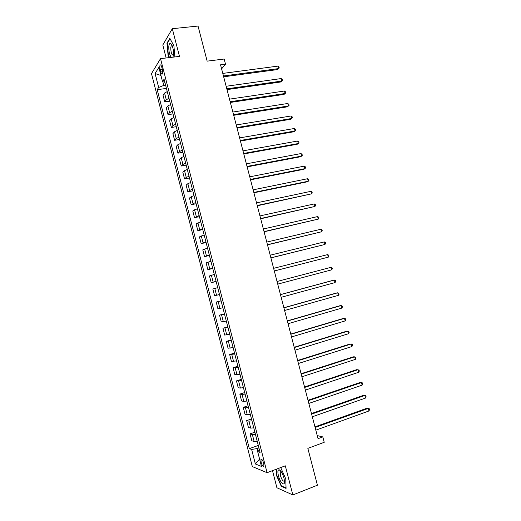 <?xml version="1.0" encoding="UTF-8"?>
<svg xmlns="http://www.w3.org/2000/svg" width="521" height="521" viewBox="0 0 521 521"><rect width="100%" height="100%" fill="white"/><g stroke="black" fill="none" stroke-linecap="round" stroke-linejoin="round"><path stroke-width="0.78" d="M263.737 463.332C262.695 460.128 261.763 458.871 260.956 459.548L261.112 462.316C262.148 465.513 263.079 466.77 263.9 466.1L263.737 463.332M272.49 470.652L276.898 487.754L292.841 494.95L317.432 485.214L307.852 448.373L324.225 442.303L322.818 436.917L317.224 435.569M151.494 73.63L252.327 466.582L267.078 472.69L160.52 58.645L151.494 73.63M160.52 58.645L179.471 56.385L172.314 28.701L162.799 45.001L166.14 57.974M172.314 28.701L198.032 26.05L207.156 61.139L224.167 59.029L225.515 64.187L220.546 64.819L318.031 438.669L322.818 436.917M160.162 69.638L160.761 71.957C161.328 73.897 161.875 74.568 162.415 73.969C162.832 72.999 162.812 71.488 162.35 69.443L161.744 67.098C161.178 65.164 160.631 64.5 160.103 65.092C159.68 66.069 159.7 67.587 160.162 69.638L162.331 69.365M162.819 81.706L163.776 85.405L158.664 87.456L157.192 89.684L249.338 448.64L258.299 445.435M158.664 87.456L155.089 73.533L158.872 67.391L162.526 81.615L164.89 82.357M259.484 450.053L257.654 451.564L260.096 452.423L164.089 79.244L162.526 81.615M257.654 451.564L261.477 466.432L255.368 463.983L251.63 449.447L249.338 448.64M292.841 494.95L285.313 465.826L267.078 472.69M221.601 68.857L225.515 64.187M165.613 85.157L163.776 85.405M258.937 447.917L257.159 448.555L257.882 451.375M157.192 89.684L166.453 88.42M167.261 91.579L164.558 93.051L163.04 95.232L164.747 101.875L169.729 101.159M257.231 441.287L254.144 441.515L251.832 440.779L250.054 433.869L254.886 432.183M253.773 427.845L250.699 428.119L248.419 427.494L246.648 420.597L251.48 418.949M250.321 414.423L247.26 414.742L245.013 414.234L243.242 407.344L248.087 405.735M246.869 401.02L243.828 401.391L241.607 400.994L239.842 394.117L244.688 392.547M243.424 387.637L240.396 388.054L238.214 387.774L236.449 380.903L241.301 379.373M239.992 374.273L234.821 374.573L233.056 367.715L237.921 366.224M236.56 360.929L231.435 361.392L229.676 354.541L234.541 353.088M233.128 347.605L228.048 348.23L226.296 341.392L231.168 339.979M229.709 334.306L224.675 335.088L222.923 328.263L227.801 326.888M226.29 321.027L221.301 321.965L219.549 315.146L224.434 313.811M222.877 307.761L217.934 308.862L216.189 302.056L221.08 300.76M219.471 294.521L214.574 295.778L212.829 288.986L217.706 287.644M216.072 281.301L211.22 282.714L216.117 281.477M211.22 282.714L209.475 275.935L214.307 274.437M212.679 268.1L207.866 269.676L212.77 268.471M207.866 269.676L206.127 262.897L210.914 261.242M209.286 254.919L204.519 256.651L209.429 255.485M204.519 256.651L202.78 249.885L207.521 248.074M205.899 241.764L201.178 243.646L206.095 242.519M201.178 243.646L199.439 236.892L204.141 234.925M202.519 228.621L197.843 230.66L202.767 229.572M197.843 230.66L196.104 223.919L200.761 221.796M199.146 215.499L194.509 217.693L199.439 216.645M194.509 217.693L192.777 210.959L197.387 208.687M195.772 202.395L191.181 204.746L196.117 203.737M191.181 204.746L189.455 198.026L191.207 196.704L194.02 195.596M192.405 189.318L189.598 190.452L187.86 191.826L192.803 190.849M187.86 191.826L186.134 185.111L187.86 183.679L190.66 182.526M189.045 176.254L186.251 177.433L184.545 178.918L189.488 177.974M184.545 178.918L182.819 172.21L184.512 170.673L187.3 169.475M185.691 163.216L182.91 164.441L181.23 166.03L186.186 165.124M181.23 166.03L179.511 159.335L181.178 157.687L183.952 156.443M182.343 150.191L179.576 151.461L177.928 153.161L182.884 152.295M177.928 153.161L176.209 146.473L177.843 144.721L180.605 143.431M178.996 137.192L176.241 138.508L174.626 140.312L179.589 139.478M174.626 140.312L172.907 133.636L174.515 131.774L177.257 130.439M175.655 124.206L172.92 125.568L171.324 127.476L176.293 126.688M171.324 127.476L169.612 120.813L171.188 118.847L173.923 117.466M172.321 111.247L169.599 112.653L168.036 114.666L173.011 113.91M168.036 114.666L166.323 108.01L167.873 105.939L170.588 104.513M168.993 98.3L166.284 99.752L164.747 101.875M221.106 300.877L216.189 302.056M224.518 314.124L219.549 315.146M227.931 327.396L222.923 328.263M231.35 340.688L226.296 341.392M234.776 354L229.676 354.541M238.201 367.331L233.056 367.715M241.64 380.682L236.449 380.903M245.078 394.058L242.044 394.456L239.842 394.117M248.524 407.448L245.476 407.8L243.242 407.344M251.975 420.864L248.908 421.163L246.648 420.597M255.433 434.299L252.353 434.547L250.054 433.869M251.63 449.447L257.159 448.555M160.95 75.48L155.089 73.533M255.368 463.983L259.582 459.066M174.88 56.932L173.916 45.9L169.839 38.313L166.961 43.165L168.075 55.298L169.279 57.603M276.084 469.304L276.299 475.028L281.281 486.321L286.062 488.424L285.775 478.903L280.715 467.584M168.426 55.259L168.075 55.298M167.443 43.106L166.961 43.165M281.822 486.113L281.281 486.321M276.631 474.905L276.299 475.028M223.672 76.802L277.55 69.567L278.54 68.609L223.457 75.981M277.882 66.121L278.982 66.994L279.243 67.99L278.54 68.609L277.882 66.121L222.786 73.409M279.243 67.99L277.55 69.567M227.013 89.612L280.826 81.966L281.828 81.048L226.811 88.844M281.171 78.56L282.265 79.413L282.525 80.41L281.828 81.048L281.171 78.56L226.14 86.265M230.36 102.442L284.101 94.379L285.117 93.506L230.171 101.725M284.459 91.012L285.547 91.852L285.814 92.842L285.117 93.506L284.459 91.012L229.5 99.146M233.708 115.291L287.384 106.818L288.413 105.984L233.532 114.627M287.755 103.49L288.836 104.304L289.103 105.301L288.413 105.984L287.755 103.49L232.861 112.041M237.062 128.159L290.672 119.27L291.714 118.482L236.905 127.547M291.05 115.981L292.131 116.776L292.398 117.772L291.714 118.482L291.05 115.981L236.228 124.962M172.979 57.16L173.578 54.223C173.552 49.475 172.679 45.991 170.96 43.764C169.859 42.911 169.143 43.738 168.817 46.252C168.635 50.993 169.449 54.698 171.253 57.369M172.177 45.757L171.214 45.887L170.751 47.496C170.868 52.797 171.787 55.343 173.506 55.135M169.638 57.557L168.361 55.135L167.287 43.373L170.054 38.717M278.416 475.745C280.109 482.83 285.098 487.174 284.453 480.85L283.945 477.998C282.642 473.582 281.099 470.86 279.308 469.831C277.791 469.668 277.498 471.635 278.416 475.745M281.236 471.694L280.252 471.98L280.428 475.653C281.874 480.023 283.196 481.762 284.401 480.87L284.446 480.759M286.049 487.962L281.464 485.956L276.638 475.015L276.417 469.174M240.422 141.048L293.968 131.741L295.016 130.992L240.279 140.488M294.352 128.492L295.433 129.267L295.694 130.263L295.016 130.992L294.352 128.492L239.601 137.896M243.789 153.956L297.263 144.232L298.325 143.529L243.659 153.448M297.667 141.022L298.735 141.771L299.002 142.774L298.325 143.529L297.667 141.022L242.981 150.849M247.162 166.883L300.565 156.743L301.639 156.079L247.039 166.427M300.975 153.565L302.043 154.294L302.31 155.297L301.639 156.079L300.975 153.565L246.361 163.828M250.536 179.823L303.873 169.273L304.961 168.648L250.432 179.419M304.297 166.127L305.358 166.837L305.619 167.847L304.961 168.648L304.297 166.127L249.754 176.821M253.916 192.79L307.188 181.816L308.282 181.23L253.825 192.438M307.618 178.71L308.673 179.4L308.94 180.409L308.282 181.23L307.618 178.71L253.147 189.833M257.302 205.775L311.61 193.838L257.224 205.476M310.946 191.311L311.994 191.982L312.261 192.991L311.61 193.838L310.946 191.311L256.547 202.871M260.695 218.781L314.945 206.459L260.63 218.533M314.28 203.932L315.322 204.584L315.589 205.593L314.945 206.459L314.28 203.932L259.946 215.922M264.088 231.806L318.285 219.1L264.043 231.611M317.615 216.573L318.657 217.198L318.924 218.208L318.285 219.1L317.615 216.573L263.359 228.999M267.494 244.844L321.626 231.76L267.455 244.707M320.956 229.227L321.998 229.833L322.265 230.849L321.626 231.76L320.956 229.227L266.772 242.089M270.9 257.908L324.974 244.44L270.874 257.823M324.303 241.907L325.338 242.486L325.605 243.502L324.974 244.44L324.303 241.907L270.191 255.199M274.306 270.992L328.328 257.14L274.3 270.966M327.657 254.6L328.686 255.16L328.953 256.176L328.328 257.14L327.657 254.6L273.616 268.335M277.048 281.49L331.017 267.312L331.688 269.852L277.732 284.121M277.042 281.47L331.017 267.312L332.04 267.853L332.307 268.869L331.688 269.852M280.48 294.658L334.378 280.038L335.049 282.59L281.171 297.296M280.461 294.593L333.186 280.291L334.378 280.038L335.394 280.558L335.661 281.581L335.049 282.59M283.919 307.852L337.745 292.789L338.416 295.342L284.609 310.49M283.886 307.729L336.54 292.997L337.745 292.789L338.754 293.29L339.028 294.306L338.416 295.342M287.364 321.066L341.118 305.56L341.789 308.113L288.054 323.71M287.318 320.884L339.9 305.723L341.118 305.56L342.121 306.035L342.395 307.058L341.789 308.113M290.816 334.3L344.492 318.344L345.169 320.903L291.506 336.944M290.757 334.065L343.267 318.468L345.495 318.8L345.762 319.822L345.169 320.903M294.274 347.546L347.878 331.154L348.549 333.714L294.964 350.203M294.196 347.26L346.634 331.232L348.875 331.584L349.142 332.613L348.549 333.714M297.732 360.825L351.265 343.977L351.942 346.543L298.429 363.476M297.647 360.48L350.008 344.01L352.255 344.388L352.522 345.416L351.942 346.543M301.203 374.117L354.651 356.82L355.335 359.392L301.893 376.774M301.099 373.72L353.388 356.813L355.641 357.211L355.908 358.24L355.335 359.392M304.674 387.429L358.051 369.682L358.728 372.255L305.365 390.092M304.557 386.973L356.774 369.63L359.034 370.053L359.301 371.082L358.728 372.255M308.152 400.76L361.45 382.564L362.134 385.143L308.842 403.43M308.015 400.252L360.161 382.466L362.427 382.909L362.701 383.938L362.134 385.143M311.63 414.117L364.856 395.465L365.54 398.044L312.326 416.787M311.486 413.55L363.554 395.328L365.833 395.791L366.1 396.82L365.54 398.044M315.12 427.487L368.269 408.386L368.953 410.971L315.817 430.17M314.958 426.868L366.953 408.203L369.239 408.685L369.506 409.721L368.953 410.971M166.284 99.752L164.558 93.051M169.599 112.653L167.873 105.939M172.92 125.568L171.188 118.847M176.241 138.508L174.515 131.774M179.576 151.461L177.843 144.721M182.91 164.441L181.178 157.687M186.251 177.433L184.512 170.673M189.598 190.452L187.86 183.679M192.946 203.483L191.207 196.704M196.306 216.541L194.561 209.748M199.667 229.611L197.915 222.812M203.034 242.708L201.282 235.896M206.401 255.818L204.649 248.999M209.781 268.953L208.022 262.122M213.161 282.108L211.402 275.264M216.547 295.277L214.789 288.426M219.94 308.471L218.175 301.607M223.333 321.685L221.568 314.814M226.739 334.918L224.968 328.035M230.145 348.171L228.374 341.281M233.558 361.444L231.78 354.541M236.977 374.742L235.199 367.826M240.396 388.054L238.618 381.131M243.828 401.391L242.044 394.456M247.26 414.742L245.476 407.8M250.699 428.119L248.908 421.163M254.144 441.515L252.353 434.547M162.702 71.709L160.761 71.957M261.594 459.314L260.956 459.548M160.787 65.008L160.103 65.092M172.132 45.64L170.96 43.764M172.184 45.776L171.214 45.887M281.184 471.622L280.252 471.98M281.047 471.609L279.308 469.831"/></g></svg>
